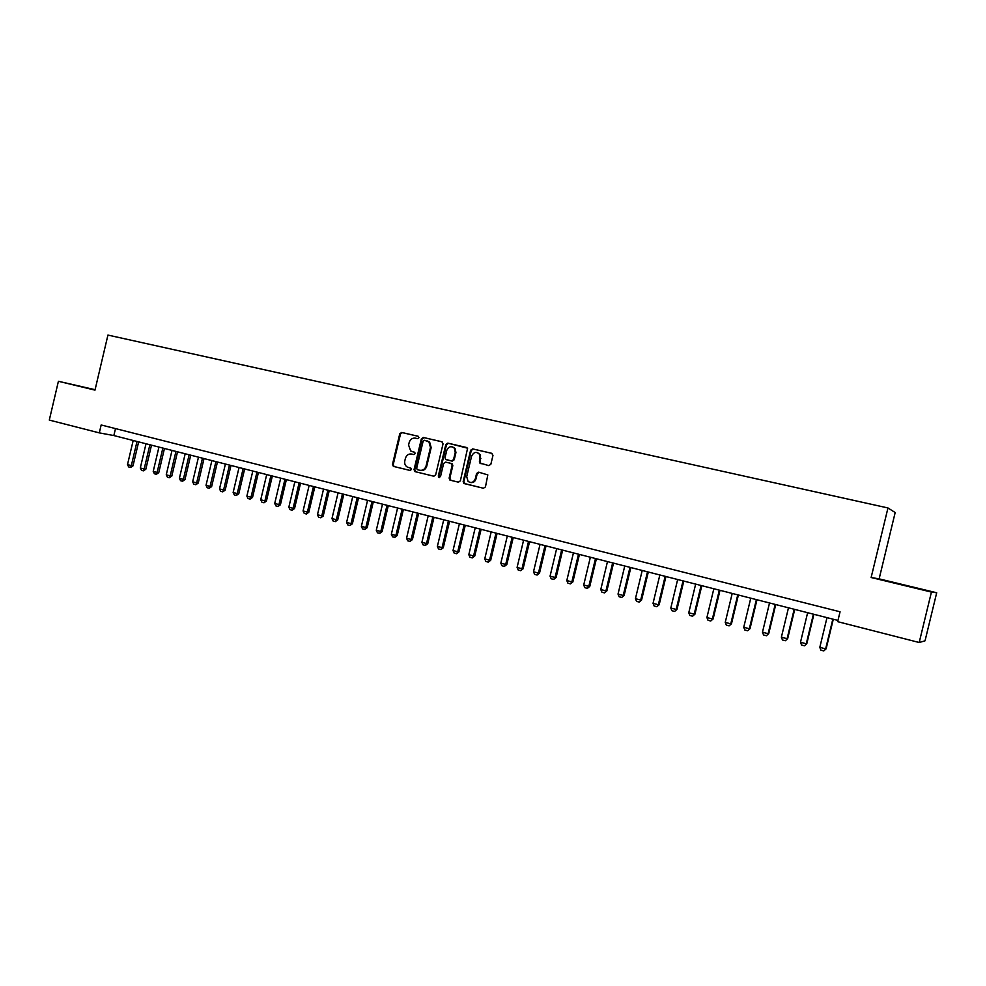 <?xml version="1.0" encoding="UTF-8"?>
<svg xmlns="http://www.w3.org/2000/svg" width="986" height="986" viewBox="0 0 986 986"><rect width="100%" height="100%" fill="white"/><g stroke="black" fill="none" stroke-linecap="round" stroke-linejoin="round"><path stroke-width="1.48" d="M418.964 437.71L418.163 436.268L401.709 432.447L399.761 433.791L392.49 464.394L393.365 466.378L410.028 470.445L411.396 469.509L410.829 468.14L407.452 467.167C405.197 465.799 404.322 463.703 404.802 460.881L405.419 458.33C406.503 455.088 408.586 453.659 411.667 454.041L413.812 454.558L415.18 453.609L414.724 452.315L410.681 450.959L408.574 445.019L409.19 442.467C410.275 439.226 412.358 437.796 415.451 438.166L417.596 438.659L418.964 437.71M908.377 586.103L894.894 582.923L908.377 586.103M95.063 389.84L83.218 387.079L95.038 389.951M488.81 465.626L490.855 464.27L492.963 455.433L491.755 453.313L472.651 448.889L470.63 450.245L463.173 481.513L463.79 483.362L483.411 488.255L485.457 486.911L487.823 474.907L478.604 472.158L476.571 473.514L475.314 478.789C473.748 482.45 471.345 483.35 468.128 481.476L466.698 476.706L471.604 456.124C473.921 451.736 476.682 451.28 479.862 454.743L479.603 462.939L488.81 465.626M871.131 577.513L931.425 592.068L919.198 642.502L925.041 640.814L936.7 592.759L879.13 578.868L895.177 512.535L887.967 507.963L871.131 577.513L879.13 578.868M95.1 389.692L58.408 381.286L94.989 390.123L107.93 335.08L887.967 507.963M58.408 381.286L49.3 420.085L99.303 432.879L113.846 435.553L837.964 620.44M919.198 642.502L837.669 621.661L840.06 611.788L101.164 424.978L99.303 432.879M443.047 443.848L441.876 441.753L423.339 437.464L421.379 438.819L414.046 469.607L414.884 471.591L433.68 476.189L435.664 474.845L443.047 443.848M447.817 443.133L467.598 448.199L460.376 480.835L458.354 482.179L449.838 480.022L449.123 478.111L452.13 465.491L450.947 463.383L445.635 462.114L443.638 463.457L440.52 476.571L438.844 477.397L438.302 476.028L445.82 444.489L447.817 443.133L466.908 447.582M931.425 592.068L936.7 592.759M115.485 428.602L113.846 435.553M414.49 452.192L412.247 451.65M418.384 436.342L402.436 432.657L400.489 433.988L393.229 464.554L394.104 466.538L410.225 470.47M442.159 441.851L424.054 437.661L422.094 439.004L414.773 469.767L415.919 471.85L433.914 476.226M424.498 440.261L423.117 441.21L416.671 468.251L417.238 469.632L419.74 470.273C422.858 470.667 424.954 469.237 426.063 465.984L430.475 447.447L428.947 441.962L424.498 440.261M419.95 470.31L420.467 470.421C423.573 470.827 425.669 469.398 426.765 466.144L426.063 465.984M427.074 440.878L429.649 442.147L431.178 447.632L426.765 466.144M458.601 482.216L450.306 480.219M450.947 463.383L452.327 463.913L452.82 465.651L449.813 478.259L450.996 480.367M448.507 443.318L446.51 444.674L439.004 476.189L439.51 477.532L438.844 477.397M455.249 452.389L454.361 448.199C451.132 445.697 448.593 446.436 446.757 450.392L445.031 457.603L445.536 459.34L451.526 460.955L453.535 459.599L455.249 452.389L455.939 452.562L455.051 448.383L452.574 446.917M455.939 452.562L454.213 459.772L452.217 461.128L446.214 459.698M477.507 452.611L480.527 454.928L480.071 461.744L481.094 463.814M470.322 482.487C473.095 482.992 474.981 481.809 475.979 478.937L475.314 478.789M479.258 472.306L477.236 473.674L475.979 478.937M492.039 453.4L473.317 449.074L471.296 450.429L463.851 481.661L465.047 483.781L483.658 488.304M133.184 440.483L127.502 464.603L131.335 465.614L137.017 441.469M132.999 465.873L130.596 467.463L131.335 465.614L132.999 465.873L138.644 441.888M130.596 467.463L128.685 466.957L127.502 464.603M146.014 443.762L140.308 467.98L144.166 469.003L149.884 444.748M145.817 469.25L143.414 470.852L144.166 469.003L145.817 469.25L151.499 445.167M143.414 470.852L141.491 470.347L140.308 467.98M158.956 447.065L153.224 471.382L157.119 472.417L162.863 448.063M158.758 472.664L156.355 474.278L157.119 472.417L158.758 472.664L164.452 448.47M156.355 474.278L154.408 473.761L153.224 471.382M172.008 450.405L166.252 474.821L170.184 475.868L175.952 451.403M171.798 476.102L169.395 477.729L170.184 475.868L171.798 476.102L177.529 451.81M169.395 477.729L167.435 477.212L166.252 474.821M185.183 453.77L179.39 478.296L183.359 479.344L189.152 454.78M184.961 479.578L182.558 481.217L183.359 479.344L184.961 479.578L190.717 455.175M182.558 481.217L180.574 480.687L179.39 478.296M198.469 457.159L192.652 481.797L196.658 482.857L202.475 458.182M198.235 483.078L195.832 484.73L196.658 482.857L198.235 483.078L204.028 458.576M195.832 484.73L193.835 484.2L192.652 481.797M211.879 460.585L206.025 485.322L210.067 486.394L215.922 461.608M211.633 486.616L209.217 488.267L210.067 486.394L211.633 486.616L217.45 462.003M209.217 488.267L207.208 487.737L206.025 485.322M225.4 464.036L219.521 488.883L223.6 489.968L229.479 465.072M225.141 490.19L222.737 491.854L223.6 489.968L225.141 490.19L230.983 465.466M222.737 491.854L220.704 491.311L219.521 488.883M239.043 467.512L233.14 492.482L237.244 493.567L243.16 468.572M238.772 493.776L236.369 495.453L237.244 493.567L238.772 493.776L244.651 468.954M236.369 495.453L234.311 494.91L233.14 492.482M252.81 471.037L246.882 496.106L251.023 497.203L256.964 472.097M252.527 497.412L250.124 499.101L251.023 497.203L252.527 497.412L258.431 472.467M250.124 499.101L248.053 498.546L246.882 496.106M266.701 474.574L260.735 499.766L264.926 500.876L270.891 475.646M266.405 501.073L264.001 502.774L264.926 500.876L266.405 501.073L272.346 476.016M264.001 502.774L261.919 502.219L260.735 499.766M280.714 478.161L274.724 503.464L278.952 504.573L284.954 479.233M280.418 504.77L278.003 506.471L278.952 504.573L280.418 504.77L286.371 479.603M278.003 506.471L275.895 505.917L274.724 503.464M294.863 481.772L288.836 507.186L293.101 508.308L299.128 482.857M294.543 508.505L292.139 510.218L293.101 508.308L294.543 508.505L300.545 483.214M292.139 510.218L290.007 509.651L288.836 507.186M309.136 485.42L303.084 510.945L307.385 512.079L313.449 486.517M308.803 512.264L306.399 513.989L307.385 512.079L308.803 512.264L314.83 486.862M306.399 513.989L304.255 513.423L303.084 510.945M323.544 489.093L317.455 514.741L321.793 515.888L327.894 490.202M323.198 516.06L320.795 517.798L321.793 515.888L323.198 516.06L329.25 490.547M320.795 517.798L318.626 517.231L317.455 514.741M338.087 492.803L331.962 518.574L336.349 519.721L342.462 493.924M337.73 519.893L335.314 521.643L336.349 519.721L337.73 519.893L343.806 494.269M335.314 521.643L333.132 521.064L331.962 518.574M352.754 496.55L346.604 522.432L351.028 523.603L357.178 497.683M352.384 523.763L349.981 525.526L351.028 523.603L352.384 523.763L358.497 498.016M349.981 525.526L347.775 524.934L346.604 522.432M367.568 500.333L361.381 526.339L365.843 527.51L372.03 501.467M367.186 527.67L364.771 529.445L365.843 527.51L367.186 527.67L373.324 501.8M364.771 529.445L362.54 528.853L361.381 526.339M382.506 504.142L376.295 530.271L380.806 531.466L387.017 505.3M382.112 531.614L379.709 533.389L380.806 531.466L382.112 531.614L388.299 505.621M379.709 533.389L377.453 532.797L376.295 530.271M397.592 508L391.356 534.252L395.904 535.447L402.152 509.158M397.185 535.583L394.782 537.382L395.904 535.447L397.185 535.583L403.397 509.479M394.782 537.382L392.514 536.778L391.356 534.252M412.826 511.894L406.552 538.257L411.137 539.465L417.423 513.065M412.407 539.601L410.003 541.413L411.137 539.465L412.407 539.601L418.643 513.373M410.003 541.413L407.711 540.809L406.552 538.257M428.207 515.814L421.897 542.312L426.519 543.532L432.842 516.997M427.764 543.656L425.36 545.48L426.519 543.532L427.764 543.656L434.037 517.305M425.36 545.48L423.043 544.864L421.897 542.312M443.725 519.782L437.377 546.392L442.061 547.637L448.408 520.978M443.269 547.748L440.865 549.584L442.061 547.637L443.269 547.748L449.579 521.274M440.865 549.584L438.536 548.955L437.377 546.392M459.39 523.776L453.018 550.521L457.738 551.766L464.123 524.983M458.921 551.877L456.53 553.725L457.738 551.766L458.921 551.877L465.269 525.279M456.53 553.725L454.164 553.097L453.018 550.521M475.215 527.818L468.806 554.687L473.576 555.944L479.985 529.038M474.734 556.055L472.331 557.903L473.576 555.944L474.734 556.055L481.106 529.322M472.331 557.903L469.952 557.275L468.806 554.687M491.188 531.898L484.742 558.902L489.549 560.171L496.007 533.13M490.695 560.27L488.292 562.131L489.549 560.171L490.695 560.27L497.104 533.401M488.292 562.131L485.888 561.49L484.742 558.902M507.322 536.014L500.839 563.142L505.695 564.436L512.19 537.259M506.804 564.522L504.401 566.395L505.695 564.436L506.804 564.522L513.25 537.53M504.401 566.395L501.973 565.754L500.839 563.142M523.603 540.168L517.083 567.443L521.988 568.737L528.521 541.425M523.073 568.811L520.682 570.697L521.988 568.737L523.073 568.811L529.556 541.696M520.682 570.697L518.229 570.056L517.083 567.443M540.045 544.371L533.5 571.769L538.455 573.076L545.011 545.64M539.502 573.149L537.111 575.048L538.455 573.076L539.502 573.149L546.022 545.899M537.111 575.048L534.634 574.394L533.5 571.769M556.659 548.61L550.065 576.144L555.069 577.463L561.675 549.892M556.092 577.525L553.701 579.448L555.069 577.463L556.092 577.525L562.649 550.139M553.701 579.448L551.199 578.782L550.065 576.144M573.433 552.899L566.802 580.557L571.855 581.9L578.499 554.194M572.854 581.95L570.463 583.872L571.855 581.9L572.854 581.95L579.435 554.428M570.463 583.872L567.936 583.207L566.802 580.557M590.367 557.226L583.712 585.018L588.815 586.374L595.482 558.52M589.776 586.411L587.385 588.359L588.815 586.374L589.776 586.411L596.394 558.754M587.385 588.359L584.834 587.681L583.712 585.018M607.475 561.589L600.782 589.529L605.934 590.885L612.639 562.907M606.858 590.922L604.48 592.882L605.934 590.885L606.858 590.922L613.526 563.129M604.48 592.882L601.904 592.204L600.782 589.529M624.754 566.001L618.025 594.077L623.226 595.458L629.98 567.332M624.126 595.482L621.747 597.454L624.126 595.482L630.83 567.554M621.747 597.454L619.146 596.764L618.025 594.077M642.219 570.463L635.44 598.675L640.703 600.067L647.482 571.806M641.566 600.08L639.187 602.064L641.566 600.08L648.307 572.016M639.187 602.064L636.562 601.374L635.44 598.675M659.844 574.961L653.04 603.321L658.352 604.726L665.168 576.317M659.178 604.726L656.799 606.723L659.178 604.726L665.957 576.514M656.799 606.723L654.149 606.02L653.04 603.321M677.665 579.509L670.813 608.017L676.174 609.434L683.039 580.877M676.975 609.422L674.597 611.443L676.975 609.422L683.791 581.074M674.597 611.443L671.922 610.728L670.813 608.017M695.66 584.106L688.77 612.75L694.193 614.192L701.095 585.487M694.945 614.167L692.579 616.201L694.945 614.167L701.81 585.672M692.579 616.201L689.867 615.486L688.77 612.75M713.839 588.741L706.913 617.544L712.385 618.986L719.324 590.146M713.112 618.962L710.746 621.007L713.112 618.962L720.002 590.318M710.746 621.007L708.01 620.28L706.913 617.544M732.204 593.436L725.24 622.388L730.774 623.842L737.762 594.854M731.464 623.805L729.098 625.863L731.464 623.805L738.391 595.014M729.098 625.863L726.337 625.136L725.24 622.388M750.765 598.169L743.752 627.269L749.348 628.748L756.373 599.611M750.001 628.698L747.647 630.769L750.001 628.698L756.977 599.759M747.647 630.769L744.849 630.029L743.752 627.269M769.524 602.964L762.474 632.211L768.131 633.702L775.193 604.406M768.735 633.641L766.381 635.736L768.735 633.641L775.748 604.554M766.381 635.736L763.558 634.984L762.474 632.211M788.48 607.807L781.38 637.202L787.099 638.706L794.198 609.262M787.666 638.645L785.324 640.74L787.666 638.645L794.728 609.397M785.324 640.74L782.465 639.988L781.38 637.202M807.633 612.688L800.496 642.243L806.265 643.772L813.413 614.167M806.807 643.685L804.453 645.805L806.807 643.685L813.906 614.29M804.453 645.805L801.569 645.041L800.496 642.243M826.995 617.63L819.81 647.346L825.652 648.887L832.837 619.134M826.132 648.788L823.791 650.92L826.132 648.788L833.281 619.245M823.791 650.92L820.882 650.156L819.81 647.346M394.363 466.625L393.624 466.464M393.229 464.554L392.49 464.394M400.489 433.988L399.761 433.791M402.436 432.657L401.709 432.447M415.919 471.85L415.192 471.702M414.773 469.767L414.046 469.607M422.094 439.004L421.379 438.819M424.054 437.661L423.339 437.464M431.178 447.632L430.475 447.447M449.813 478.259L449.123 478.111M452.82 465.651L452.13 465.491M439.004 476.189L438.302 476.028M446.51 444.674L445.82 444.489M452.217 461.128L451.526 460.955M454.213 459.772L453.535 459.599M480.071 461.744L479.418 461.584M480.897 458.305L480.231 458.133M477.236 473.674L476.571 473.514M465.047 483.781L464.369 483.633M463.851 481.661L463.173 481.513M471.296 450.429L470.63 450.245M473.317 449.074L472.651 448.889M394.104 466.538L393.365 466.378M415.611 471.739L414.884 471.591M429.649 442.147L428.947 441.962M450.528 480.17L449.838 480.022M452.327 463.913L451.637 463.753M455.051 448.383L454.361 448.199M480.268 463.1L479.603 462.939M480.527 454.928L479.862 454.743M464.468 483.51L463.79 483.362"/></g></svg>
